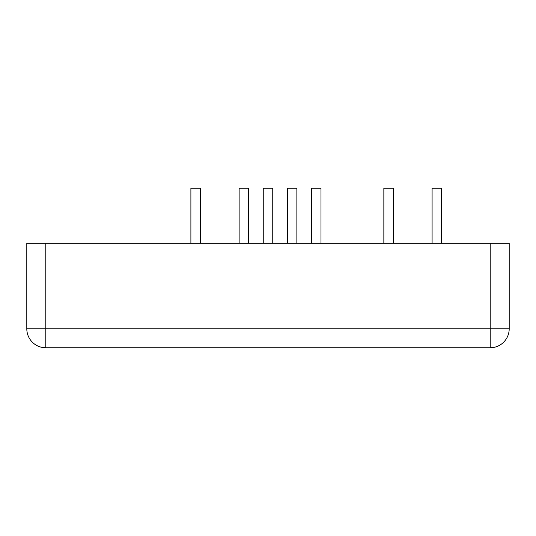 <?xml version="1.0" encoding="UTF-8"?>
<svg xmlns="http://www.w3.org/2000/svg" width="536" height="536" viewBox="0 0 536 536"><rect width="100%" height="100%" fill="white"/><g stroke="black" fill="none" stroke-linecap="round" stroke-linejoin="round"><path stroke-width="0.8" d="M490.206 243.31L490.206 328.776L45.794 328.776L45.794 347.77L490.206 347.77A18.995 18.995 0 0 0 509.2 328.776L509.2 243.31L26.8 243.31L26.8 328.776A18.995 18.995 0 0 0 45.794 347.77A18.995 18.995 0 0 1 26.8 328.776L45.794 328.776L45.794 243.31M393.35 243.31L393.35 188.23L383.85 188.23L383.85 243.31M248.63 243.31L248.63 188.23L239.13 188.23L239.13 243.31M320.99 243.31L320.99 188.23L311.49 188.23L311.49 243.31M441.59 243.31L441.59 188.23L432.09 188.23L432.09 243.31M296.87 243.31L296.87 188.23L287.37 188.23L287.37 243.31M200.39 243.31L200.39 188.23L190.89 188.23L190.89 243.31M272.75 243.31L272.75 188.23L263.25 188.23L263.25 243.31M509.2 328.776L490.206 328.776L490.206 347.77A18.995 18.995 0 0 0 509.2 328.776"/></g></svg>
